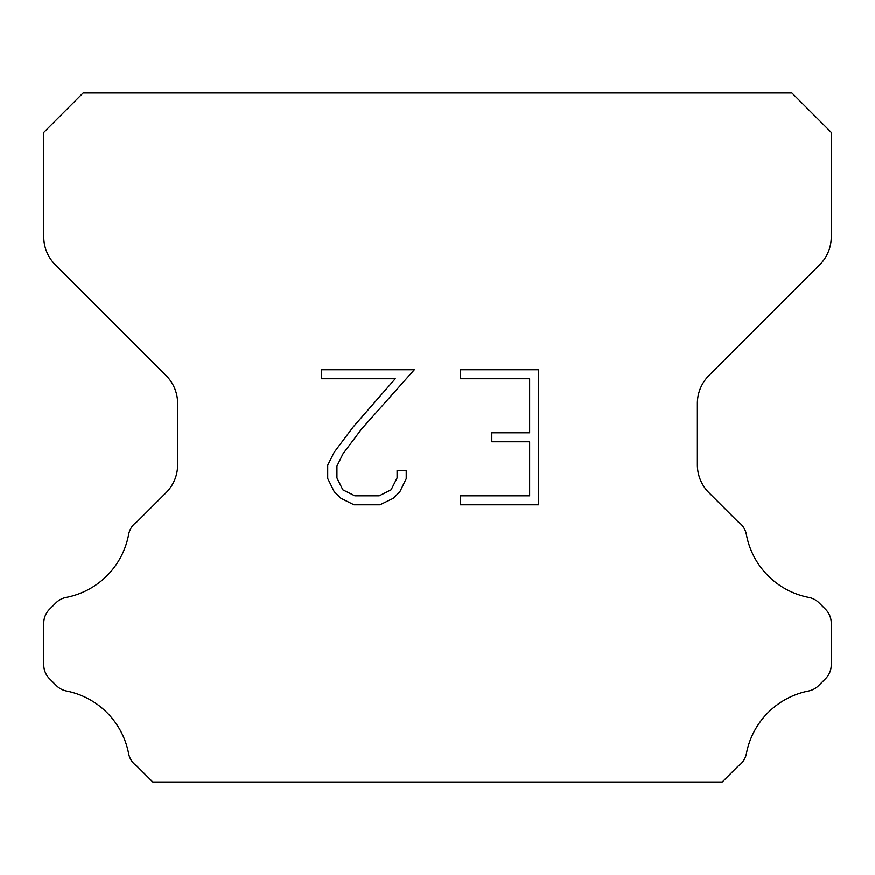 <?xml version="1.0" encoding="UTF-8"?>
<svg xmlns="http://www.w3.org/2000/svg" width="875" height="875" viewBox="0 0 875 875"><rect width="100%" height="100%" fill="white"/><g stroke="black" fill="none" stroke-linecap="round" stroke-linejoin="round"><path stroke-width="1.31" d="M529.627 495.819L529.627 441.798L491.816 441.798L491.816 432.797L529.627 432.797L529.627 378.766L460.25 378.766L460.25 369.764L538.628 369.764L538.628 504.82L460.25 504.82L460.25 495.819L529.627 495.819M406.23 470.575L406.23 478.68L399.809 491.859L393.127 498.411L379.936 504.82L353.992 504.82L340.9 498.312L334.217 491.717L327.709 478.537L327.709 465.172L334.217 452.244L353.292 426.847L395.238 378.766L321.464 378.766L321.464 369.764L414.312 369.764L361.736 428.837L343.011 453.797L336.941 466.113L336.941 477.969L342.825 489.847L354.791 495.819L379.236 495.819L391.103 489.825L397.086 477.969L397.086 470.575L406.23 470.575M791.875 92.969L83.125 92.969L43.75 132.344L43.75 236.939A39.375 39.375 0 0 0 55.278 264.786L166.097 375.594A39.375 39.375 0 0 1 177.625 403.441L177.625 464.866A39.375 39.375 0 0 1 166.097 492.713L137.058 521.741A19.688 19.688 0 0 0 128.527 535.052A78.75 78.75 0 0 1 66.128 597.461A19.688 19.688 0 0 0 55.934 602.875L49.514 609.284A19.688 19.688 0 0 0 43.75 623.208L43.75 664.836A19.688 19.688 0 0 0 49.514 678.759L56.405 685.65A19.688 19.688 0 0 0 66.511 691.042A78.75 78.75 0 0 1 128.483 753.014A19.688 19.688 0 0 0 136.97 766.205L152.786 782.031L722.214 782.031L738.03 766.205A19.688 19.688 0 0 0 746.517 753.014A78.75 78.75 0 0 1 808.489 691.042A19.688 19.688 0 0 0 818.595 685.65L825.486 678.759A19.688 19.688 0 0 0 831.25 664.836L831.25 623.208A19.688 19.688 0 0 0 825.486 609.284L819.066 602.875A19.688 19.688 0 0 0 808.872 597.461A78.75 78.75 0 0 1 746.473 535.052A19.688 19.688 0 0 0 737.942 521.741L708.903 492.713A39.375 39.375 0 0 1 697.375 464.866L697.375 403.441A39.375 39.375 0 0 1 708.903 375.594L819.722 264.786A39.375 39.375 0 0 0 831.25 236.939L831.25 132.344L791.875 92.969"/></g></svg>
